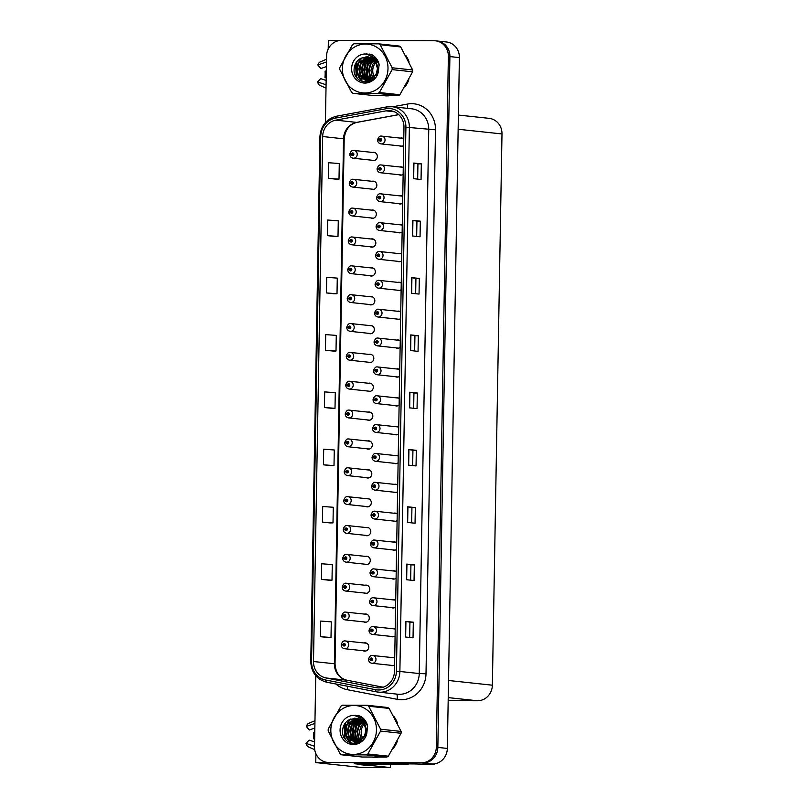 <?xml version="1.0" encoding="UTF-8"?>
<svg xmlns="http://www.w3.org/2000/svg" width="808" height="808" viewBox="0 0 808 808"><rect width="100%" height="100%" fill="white"/><g stroke="black" fill="none" stroke-linecap="round" stroke-linejoin="round"><path stroke-width="1.21" d="M367.175 419.887A4.171 3.878 -83.9 0 0 372.801 416.362A4.171 3.878 -83.9 0 0 368.004 412.12M366.67 448.743A4.171 3.878 -83.9 0 0 372.306 445.218A4.171 3.878 -83.9 0 0 367.499 440.966M366.165 477.599A4.171 3.878 -83.9 0 0 371.801 474.074A4.171 3.878 -83.9 0 0 366.994 469.822M364.65 564.156A4.171 3.878 -83.9 0 0 370.286 560.631A4.171 3.878 -83.9 0 0 365.489 556.389M363.651 621.867A4.171 3.878 -83.9 0 0 369.276 618.342A4.171 3.878 -83.9 0 0 364.479 614.09M364.145 593.011A4.171 3.878 -83.9 0 0 369.781 589.486A4.171 3.878 -83.9 0 0 364.984 585.245M365.66 506.454A4.171 3.878 -83.9 0 0 371.296 502.919A4.171 3.878 -83.9 0 0 366.499 498.677M367.67 391.042A4.171 3.878 -83.9 0 0 373.306 387.507A4.171 3.878 -83.9 0 0 368.509 383.265M368.175 362.186A4.171 3.878 -83.9 0 0 373.811 358.651A4.171 3.878 -83.9 0 0 369.014 354.409M368.68 333.33A4.171 3.878 -83.9 0 0 374.316 329.805A4.171 3.878 -83.9 0 0 369.519 325.553M369.185 304.475A4.171 3.878 -83.9 0 0 374.821 300.95A4.171 3.878 -83.9 0 0 370.024 296.698M369.69 275.619A4.171 3.878 -83.9 0 0 375.326 272.094A4.171 3.878 -83.9 0 0 370.519 267.852M370.195 246.763A4.171 3.878 -83.9 0 0 375.831 243.238A4.171 3.878 -83.9 0 0 371.024 238.996M370.7 217.918A4.171 3.878 -83.9 0 0 376.326 214.383A4.171 3.878 -83.9 0 0 371.529 210.141M371.205 189.062A4.171 3.878 -83.9 0 0 376.831 185.527A4.171 3.878 -83.9 0 0 372.034 181.285M371.7 160.206A4.171 3.878 -83.9 0 0 377.336 156.681A4.171 3.878 -83.9 0 0 372.538 152.429M365.155 535.31A4.171 3.878 -83.9 0 0 370.791 531.775A4.171 3.878 -83.9 0 0 365.994 527.533M399.233 398.586A4.171 3.878 -83.9 0 0 395.819 397.788M394.991 405.566A4.171 3.878 -83.9 0 0 399.122 405.081M398.728 427.442A4.171 3.878 -83.9 0 0 395.314 426.644M394.486 434.421A4.171 3.878 -83.9 0 0 398.617 433.936M398.233 456.288A4.171 3.878 -83.9 0 0 394.819 455.5M393.981 463.277A4.171 3.878 -83.9 0 0 398.112 462.782M396.718 542.855A4.171 3.878 -83.9 0 0 393.304 542.057M392.466 549.834A4.171 3.878 -83.9 0 0 396.607 549.349M396.213 571.71A4.171 3.878 -83.9 0 0 392.799 570.913M391.971 578.69A4.171 3.878 -83.9 0 0 396.102 578.205M395.708 600.556A4.171 3.878 -83.9 0 0 392.294 599.768M391.466 607.545A4.171 3.878 -83.9 0 0 395.597 607.06M397.728 485.143A4.171 3.878 -83.9 0 0 394.314 484.356M393.476 492.123A4.171 3.878 -83.9 0 0 397.617 491.638M395.203 629.412A4.171 3.878 -83.9 0 0 391.789 628.624M390.961 636.401A4.171 3.878 -83.9 0 0 395.092 635.906M399.738 369.731A4.171 3.878 -83.9 0 0 396.324 368.933M395.496 376.71A4.171 3.878 -83.9 0 0 399.627 376.225M400.243 340.875A4.171 3.878 -83.9 0 0 396.829 340.087M395.991 347.854A4.171 3.878 -83.9 0 0 400.132 347.369M400.748 312.019A4.171 3.878 -83.9 0 0 397.334 311.231M396.496 319.009A4.171 3.878 -83.9 0 0 400.637 318.514M401.253 283.164A4.171 3.878 -83.9 0 0 397.839 282.376M397.001 290.153A4.171 3.878 -83.9 0 0 401.142 289.668M401.758 254.318A4.171 3.878 -83.9 0 0 398.344 253.52M397.506 261.297A4.171 3.878 -83.9 0 0 401.637 260.812M402.263 225.462A4.171 3.878 -83.9 0 0 398.839 224.664M398.011 232.441A4.171 3.878 -83.9 0 0 402.142 231.957M402.758 196.607A4.171 3.878 -83.9 0 0 399.344 195.819M398.516 203.586A4.171 3.878 -83.9 0 0 402.647 203.101M403.263 167.751A4.171 3.878 -83.9 0 0 399.849 166.963M399.021 174.73A4.171 3.878 -83.9 0 0 403.152 174.245M403.768 138.895A4.171 3.878 -83.9 0 0 400.354 138.107M399.526 145.884A4.171 3.878 -83.9 0 0 403.657 145.389M397.223 513.999A4.171 3.878 -83.9 0 0 393.809 513.211M392.971 520.978A4.171 3.878 -83.9 0 0 397.112 520.493M363.146 650.723A4.171 3.878 -83.9 0 0 368.771 647.198A4.171 3.878 -83.9 0 0 363.974 642.946M394.708 658.268A4.171 3.878 -83.9 0 0 391.284 657.48M390.456 665.247A4.171 3.878 -83.9 0 0 394.587 664.762M358.893 764.216L354.177 763.712L414.262 763.934L434.431 764.56L429.109 763.984L432.502 763.994A15.635 14.544 -83.9 0 0 447.339 748.43L459.399 57.6A15.635 14.544 -83.9 0 0 446.501 41.996L437.007 40.986A15.635 14.544 -83.9 0 1 449.904 56.58A15.635 14.544 -83.9 0 0 437.007 40.986L435.492 40.814A15.635 14.544 -83.9 0 0 434.098 40.743L341.4 40.4A15.635 14.544 -83.9 0 0 326.573 55.974L325.412 122.523M434.441 763.863L434.431 764.56M339.34 40.551L328.361 40.511L328.21 49.025M315.746 675.74L314.514 746.794A15.635 14.544 -83.9 0 0 327.402 762.399A15.635 14.544 -83.9 0 0 328.795 762.479L421.493 762.813A15.635 14.544 -83.9 0 0 436.32 747.249L437.845 747.41L449.904 56.58L437.845 747.41A15.635 14.544 -83.9 0 1 423.008 762.984A15.635 14.544 -83.9 0 0 437.845 747.41L447.339 748.43M315.908 753.763L315.756 762.59L361.529 767.489L390.456 767.6L371.569 765.58M315.756 762.59L330.321 762.641A15.635 14.544 -83.9 0 1 328.927 762.56L327.402 762.399M458.399 115.059L489.103 118.342A15.635 14.544 96.1 0 1 501.99 133.946L492.365 685.194A15.635 14.544 96.1 0 1 477.538 700.768L448.167 700.657M390.517 764.459L390.456 767.6M370.104 54.197A25.018 23.28 -83.9 0 0 369.246 55.277M368.024 57.035A25.018 23.28 -83.9 0 0 367.66 57.62M367.478 57.934A25.018 23.28 -83.9 0 0 366.64 59.499M366.256 60.327A25.018 23.28 -83.9 0 0 364.519 65.6M363.964 72.781A25.018 23.28 -83.9 0 0 364.721 77.74M364.923 78.507A25.018 23.28 -83.9 0 0 365.357 79.871M365.6 80.547A25.018 23.28 -83.9 0 0 366.287 82.214M383.8 95.667A25.018 23.28 -83.9 0 0 384.547 95.758A25.018 23.28 -83.9 0 0 386.779 95.879A25.018 23.28 -83.9 0 0 389.779 95.687M384.356 95.667A25.018 23.28 -83.9 0 0 385.315 95.829M358.56 715.656A25.018 23.28 -83.9 0 0 357.702 716.726M356.479 718.484A25.018 23.28 -83.9 0 0 356.116 719.07M355.924 719.393A25.018 23.28 -83.9 0 0 355.096 720.948M354.702 721.776A25.018 23.28 -83.9 0 0 352.975 727.048M352.419 734.23A25.018 23.28 -83.9 0 0 353.177 739.189M353.379 739.956A25.018 23.28 -83.9 0 0 353.803 741.32M354.045 741.996A25.018 23.28 -83.9 0 0 354.742 743.663M372.256 757.116A25.018 23.28 -83.9 0 0 373.003 757.207A25.018 23.28 -83.9 0 0 375.235 757.338A25.018 23.28 -83.9 0 0 378.235 757.136M372.811 757.116A25.018 23.28 -83.9 0 0 373.771 757.278M388.729 110.615A16.675 15.524 96.1 0 1 390.224 110.696A16.675 15.524 96.1 0 1 403.97 127.341L394.476 671.286A16.675 15.524 96.1 0 1 377.164 687.82A16.675 15.524 96.1 0 1 375.962 687.638L326.048 677.973A16.675 15.524 96.1 0 1 313.494 661.52L322.665 136.522A16.675 15.524 96.1 0 1 335.785 120.15L386.032 110.858A16.675 15.524 96.1 0 1 388.729 110.615M388.769 108.535A18.766 17.463 -83.9 0 0 385.729 108.807L335.482 118.099A18.766 17.463 -83.9 0 0 320.726 136.512L311.555 661.51A18.766 17.463 -83.9 0 0 325.674 680.023L375.589 689.689A18.766 17.463 -83.9 0 0 396.415 671.297L405.909 127.341A18.766 17.463 -83.9 0 0 388.769 108.535M405.444 636.997L413.039 637.815L413.312 622.19L405.717 621.372L405.444 636.997M409.666 637.451L409.929 622.17L405.717 621.372M409.929 622.18L413.312 622.19M406.444 579.71L414.049 580.528L414.322 564.903L406.717 564.085L406.444 579.71M410.666 580.164L410.929 564.883L406.717 564.085M410.929 564.883L414.322 564.903M407.444 522.423L415.049 523.231L415.322 507.606L407.717 506.798L407.444 522.423M411.666 522.867L411.929 507.596L407.717 506.798M411.929 507.596L415.322 507.606M408.444 465.125L416.049 465.943L416.322 450.319L408.717 449.5L408.444 465.125M412.666 465.58L412.928 450.298L408.717 449.5M412.928 450.309L416.322 450.319M413.444 178.669L421.049 179.487L421.321 163.862L413.716 163.044L413.444 178.669M417.665 179.124L417.938 163.842L413.716 163.044M417.938 163.852L421.321 163.862M412.444 235.966L420.049 236.774L420.322 221.15L412.716 220.342L412.444 235.966M416.665 236.411L416.938 221.139L412.716 220.342M416.928 221.139L420.322 221.15M411.444 293.254L419.049 294.072L419.322 278.447L411.716 277.629L411.444 293.254M415.666 293.708L415.928 278.427L411.716 277.629M415.928 278.427L419.322 278.447M410.444 350.541L418.049 351.359L418.322 335.734L410.716 334.916L410.444 350.541M414.666 350.995L414.928 335.714L410.716 334.916M414.928 335.724L418.322 335.734M409.444 407.838L417.049 408.646L417.322 393.021L409.717 392.213L409.444 407.838M413.666 408.293L413.928 393.011L409.717 392.213M413.928 393.011L417.322 393.021M404.97 86.789A25.018 23.28 -83.9 0 0 408.868 79.77M409.141 62.065A25.018 23.28 -83.9 0 0 405.586 55.197M393.415 748.238A25.018 23.28 -83.9 0 0 397.324 741.219M397.597 723.514A25.018 23.28 -83.9 0 0 394.041 716.656M436.32 747.249L448.379 56.419A15.635 14.544 -83.9 0 0 435.492 40.814M330.017 522.917L322.422 522.109L333.007 522.897L333.28 507.272L322.695 506.485L322.422 522.109M329.018 580.215L321.422 579.397L332.007 580.195L332.28 564.57L321.695 563.772L321.422 579.397M328.018 637.502L320.423 636.684L331.007 637.482L331.28 621.857L320.695 621.059L320.423 636.684M333.017 351.046L325.422 350.228L336.007 351.026L336.279 335.401L325.695 334.603L325.422 350.228M334.017 293.759L326.422 292.94L337.007 293.738L337.279 278.114L326.695 277.316L326.422 292.94M335.017 236.461L327.422 235.653L338.007 236.441L338.279 220.816L327.695 220.029L327.422 235.653M336.017 179.174L328.422 178.356L339.006 179.154L339.279 163.529L328.694 162.731L328.422 178.356M331.017 465.63L323.422 464.812L334.007 465.61L334.28 449.985L323.695 449.187L323.422 464.812M324.422 407.525L335.007 408.313L335.28 392.688L324.695 391.9L324.422 407.525L332.017 408.333M335.007 408.313L331.947 408.333M336.007 351.026L332.946 351.036M337.007 293.738L333.946 293.748M338.007 236.441L334.946 236.451M339.006 179.154L335.946 179.164M334.007 465.61L330.947 465.62M333.007 522.897L329.947 522.907M332.007 580.195L328.947 580.205M331.007 637.482L327.947 637.492M345.097 640.946A3.909 3.636 96.1 0 1 348.662 645.047A3.909 3.636 96.1 0 1 344.612 648.733C342.511 648.299 341.38 647.046 341.208 644.966L342.865 644.794A1.303 1.212 -83.9 0 0 345.289 644.754A1.303 1.212 -83.9 0 0 344.097 643.441A1.303 1.212 -83.9 0 0 342.865 644.683L344.137 644.229L344.067 645.269L342.865 644.794M342.865 644.683L341.218 644.633L342.713 644.804M344.541 644.885L343.592 644.764M393.971 657.763L372.377 655.47A3.909 3.636 96.1 0 1 375.973 659.58A3.909 3.636 96.1 0 1 371.922 663.267C369.822 662.833 368.69 661.57 368.519 659.49L370.175 659.328A1.303 1.212 -83.9 0 0 371.367 660.58A1.303 1.212 -83.9 0 0 372.609 659.278A1.303 1.212 -83.9 0 0 370.185 659.217L371.448 658.752L371.387 659.793L370.175 659.328M370.185 659.217L368.529 659.166L370.024 659.338M371.862 659.419L370.902 659.298M345.602 612.09A3.909 3.636 96.1 0 1 349.167 616.191A3.909 3.636 96.1 0 1 345.117 619.877C343.016 619.443 341.885 618.191 341.713 616.11L343.37 615.949A1.303 1.212 -83.9 0 0 345.794 615.898A1.303 1.212 -83.9 0 0 343.37 615.827L344.642 615.373L344.572 616.413L343.37 615.949M343.37 615.827L341.723 615.787L343.218 615.949M345.046 616.029L344.097 615.918M346.107 583.235A3.909 3.636 96.1 0 1 349.672 587.345A3.909 3.636 96.1 0 1 345.622 591.032C343.521 590.587 342.38 589.335 342.218 587.254L343.875 587.093A1.303 1.212 -83.9 0 0 345.066 588.345A1.303 1.212 -83.9 0 0 346.299 587.042A1.303 1.212 -83.9 0 0 343.875 586.982L345.137 586.517L345.077 587.557L343.875 587.093M343.875 586.982L342.218 586.931L343.723 587.103M345.551 587.184L344.602 587.062M346.612 554.379A3.909 3.636 96.1 0 1 350.167 558.49A3.909 3.636 96.1 0 1 346.127 562.176C344.026 561.742 342.885 560.479 342.723 558.399L344.38 558.237A1.303 1.212 -83.9 0 0 345.561 559.49A1.303 1.212 -83.9 0 0 346.804 558.187A1.303 1.212 -83.9 0 0 344.38 558.126L345.642 557.672L345.582 558.702L344.38 558.237M344.38 558.126L342.723 558.075L344.218 558.247M346.056 558.328L345.107 558.207M394.476 628.907L372.882 626.614A3.909 3.636 96.1 0 1 376.478 630.725A3.909 3.636 96.1 0 1 372.427 634.411C370.327 633.977 369.195 632.715 369.024 630.634L370.68 630.472A1.303 1.212 -83.9 0 0 371.872 631.725A1.303 1.212 -83.9 0 0 373.104 630.422A1.303 1.212 -83.9 0 0 370.68 630.361L371.953 629.907L371.882 630.947L370.68 630.472M370.68 630.361L369.034 630.311L370.529 630.482M372.357 630.563L371.407 630.442M394.981 600.061L373.377 597.758A3.909 3.636 96.1 0 1 376.983 601.869A3.909 3.636 96.1 0 1 372.932 605.556C370.832 605.121 369.7 603.859 369.529 601.778L371.185 601.617A1.303 1.212 -83.9 0 0 373.609 601.576A1.303 1.212 -83.9 0 0 372.417 600.263A1.303 1.212 -83.9 0 0 371.185 601.505L372.458 601.051L372.387 602.091L371.185 601.617M371.185 601.505L369.539 601.455L371.034 601.627M372.862 601.707L371.912 601.586M373.922 568.913A3.909 3.636 96.1 0 1 377.488 573.013A3.909 3.636 96.1 0 1 373.437 576.7C371.337 576.266 370.205 575.013 370.034 572.933L371.69 572.761A1.303 1.212 -83.9 0 0 374.114 572.721A1.303 1.212 -83.9 0 0 372.922 571.408A1.303 1.212 -83.9 0 0 371.69 572.65L372.963 572.195L372.892 573.236L371.69 572.761M371.69 572.65L370.044 572.599L371.539 572.771M373.367 572.852L372.417 572.731M395.991 542.35L374.387 540.057A3.909 3.636 96.1 0 1 377.993 544.158A3.909 3.636 96.1 0 1 373.942 547.844C371.842 547.41 370.7 546.158 370.539 544.077L372.195 543.915A1.303 1.212 -83.9 0 0 374.619 543.865A1.303 1.212 -83.9 0 0 372.195 543.794L373.458 543.34L373.397 544.38L372.195 543.915M372.195 543.794L370.539 543.754L372.044 543.915M373.872 543.996L372.922 543.885M326.22 76.043L325.089 75.912L324.957 77.336L326.19 77.477M325.089 75.841A11.989 4.373 90.2 0 0 325.159 74.255A11.989 4.373 90.2 0 0 325.069 71.175L325.149 72.215A7.151 2.606 90.2 0 0 325.149 72.215L326.291 72.124M325.089 75.912A7.151 2.606 90.2 0 0 325.139 75.376A7.151 2.606 90.2 0 0 325.21 74.073A7.151 2.606 90.2 0 0 325.149 72.225M326.513 59.226L319.867 62.095A11.989 4.373 90.2 0 0 317.847 64.983L320.847 68.539L326.381 66.599M326.139 80.487L320.665 78.649L317.554 81.921A11.989 4.373 90.2 0 0 319.463 85.234L326.008 88.092M326.462 61.964L317.847 64.983M326.311 71.033L325.069 71.134M317.554 81.921L326.068 84.779M314.676 737.492L313.534 737.361L313.413 738.785L314.645 738.926M313.544 737.29A11.989 4.373 90.2 0 0 313.615 735.704A11.989 4.373 90.2 0 0 313.524 732.634M313.534 737.361A7.151 2.606 90.2 0 0 313.595 736.825A7.151 2.606 90.2 0 0 313.656 735.522A7.151 2.606 90.2 0 0 313.605 733.674A7.151 2.606 90.2 0 0 313.605 733.664L314.746 733.573M314.969 720.675L308.313 723.544A11.989 4.373 90.2 0 0 306.303 726.432L309.302 729.998L314.837 728.058M314.595 741.936L309.121 740.098L306.01 743.38A11.989 4.373 90.2 0 0 307.909 746.683L314.706 749.652M314.756 732.492L313.524 732.593L313.605 733.664M314.918 723.423L306.303 726.432M306.01 743.38L314.524 746.239M368.68 765.56A10.423 3.808 -89.8 0 1 368.529 765.56A10.423 3.808 -89.8 0 1 368.387 765.56L358.893 764.54A10.423 3.808 90.2 0 0 358.893 763.732M363.751 763.742A10.423 3.808 -89.8 0 1 363.741 764.56L358.893 764.54M375.154 764.398A10.423 3.808 -89.8 0 1 373.387 765.58A10.423 3.808 -89.8 0 1 373.245 765.57L363.741 764.56M406.353 763.903A10.423 9.696 96.1 0 1 403.626 764.307L363.832 764.166A10.423 9.696 -83.9 0 0 363.863 763.742M403.626 764.307L405.525 764.509A10.423 9.696 -83.9 0 0 408.818 763.913M363.832 764.166L405.525 764.509M407.151 82.992A24.755 23.038 96.1 0 1 406.788 83.648M389.012 95.778A24.755 23.038 96.1 0 1 388.305 95.788A24.755 23.038 96.1 0 1 386.244 95.677M366.559 82.204A24.755 23.038 96.1 0 1 366.175 81.335M365.671 80.022A24.755 23.038 96.1 0 1 365.267 78.8M365.075 78.123A24.755 23.038 96.1 0 1 364.307 74.043M365.085 64.337A24.755 23.038 96.1 0 1 366.68 59.974M367.054 59.226A24.755 23.038 96.1 0 1 367.832 57.812M368.004 57.53A24.755 23.038 96.1 0 1 368.327 57.015M368.377 56.934A24.755 23.038 96.1 0 1 368.387 56.924L358.257 62.812L356.469 68.73L357.641 74.669L365.721 80.558L366.751 80.618L376.053 74.659L377.447 68.69L375.861 62.701L367.418 56.782L360.691 58.348C356.823 60.6 354.641 64.004 354.156 68.549C352.379 84.446 375.74 86.991 378.386 71.619L379.114 64.246C378.013 60.125 375.72 57.015 372.266 54.914L365.145 53.974A14.564 13.554 -83.9 0 0 351.621 68.468A14.564 13.554 -83.9 0 0 363.499 82.982A14.564 13.554 -83.9 0 0 378.386 71.619M369.468 55.388A24.755 23.038 96.1 0 1 370.377 54.267M395.607 744.441A24.755 23.038 96.1 0 1 395.243 745.097M377.467 757.227A24.755 23.038 96.1 0 1 376.76 757.237A24.755 23.038 96.1 0 1 374.7 757.126M355.015 743.653A24.755 23.038 96.1 0 1 354.631 742.784M354.126 741.481A24.755 23.038 96.1 0 1 353.722 740.259M353.53 739.572A24.755 23.038 96.1 0 1 352.763 735.492M353.53 725.786A24.755 23.038 96.1 0 1 355.136 721.423M355.5 720.675A24.755 23.038 96.1 0 1 356.288 719.261M356.459 718.979A24.755 23.038 96.1 0 1 356.783 718.464M357.924 716.837A24.755 23.038 96.1 0 1 358.833 715.716M377.084 61.196A11.918 11.09 -83.9 0 0 376.084 62.135M375.75 62.499A11.918 11.09 -83.9 0 0 372.751 70.478A11.918 11.09 -83.9 0 0 374.447 77.013M342.38 68.438A24.503 22.796 -83.9 0 0 364.761 93.001A24.503 22.796 -83.9 0 0 387.991 68.609A24.503 22.796 -83.9 0 0 365.61 44.046A24.503 22.796 -83.9 0 0 342.38 68.438M378.74 43.844L354.035 43.753A28.149 26.189 -83.9 0 0 352.53 44.672L339.774 67.589A28.149 26.189 -83.9 0 0 339.744 68.508A28.149 26.189 -83.9 0 0 339.744 69.427L351.692 92.435A28.149 26.189 -83.9 0 0 353.167 93.364L373.67 95.556L398.374 95.647A28.149 26.189 -83.9 0 0 399.869 94.738L412.625 71.821A28.149 26.189 -83.9 0 0 412.656 70.902A28.149 26.189 -83.9 0 0 412.656 69.973L400.707 46.965A28.149 26.189 -83.9 0 0 399.233 46.046L378.74 43.844A28.149 26.189 -83.9 0 1 380.204 44.773L392.163 67.781L412.656 69.973M398.374 95.647L377.871 93.455L353.167 93.364M377.871 93.455A28.149 26.189 -83.9 0 0 379.376 92.536L399.869 94.738M412.625 71.821L392.132 69.619L379.376 92.536M392.132 69.619A28.149 26.189 -83.9 0 0 392.163 68.7A28.149 26.189 -83.9 0 0 392.163 67.781M377.296 59.903L376.75 60.226M376.417 60.438L375.427 61.186M375.114 61.459L372.73 64.357L370.943 70.286L372.124 76.225L373.306 78.144M376.589 58.883L375.629 59.277M375.306 59.428L374.427 59.913M374.064 60.145L370.316 64.105L368.529 70.023L369.711 75.962L371.983 79.113M376.781 59.105L375.912 59.489M375.589 59.661L374.629 60.236M374.326 60.449L370.923 64.165L369.125 70.094L370.306 76.033L372.306 78.901M375.437 58.257L374.488 58.519M374.175 58.62L373.629 58.833M372.983 59.125L367.903 63.842L366.115 69.771L367.297 75.71L370.69 79.79M375.72 58.398L374.781 58.691M374.457 58.802L373.821 59.075M373.256 59.358L368.509 63.903L366.721 69.831L367.903 75.77L371.003 79.638M371.872 58.328L365.489 63.58L363.701 69.508L364.883 75.447L369.418 80.245M372.145 58.509L366.095 63.65L364.307 69.579L365.489 75.508L369.731 80.143M375.72 57.762L373.387 57.449M373.074 57.449L372.367 57.479M370.741 57.711L363.085 63.327L361.287 69.256L362.469 75.184L368.165 80.517M375.649 57.681L374.296 57.509M374.589 57.55L373.68 57.52M373.377 57.52L372.478 57.58M371.024 57.853L363.681 63.388L361.893 69.316L363.075 75.255L368.478 80.457M376.639 58.913L372.165 57.287L376.286 58.439M369.589 57.247L360.671 63.064L358.873 68.993L360.055 74.932L366.933 80.618M369.872 57.348L361.267 63.135L359.479 69.054L360.661 74.993L367.246 80.608M379.215 65.115L378.275 62.963L372.791 57.893M378.568 62.489L372.498 57.6M368.711 57.004L358.863 62.873L357.065 68.801L358.247 74.74L366.024 80.588M365.721 80.558L367.347 80.679L376.659 74.72L378.053 68.751L376.467 62.771L374.69 60.337M367.509 56.782L360.964 58.186M373.569 78.487L374.043 79.012M374.72 77.447A11.918 11.09 -83.9 0 0 375.084 77.972M372.256 79.366L372.922 79.911M372.579 79.174L373.195 79.719M367.236 80.679L372.225 80.386M367.539 80.679L368.438 80.85M368.741 80.881L371.539 80.78A19.968 18.584 96.1 0 1 371.518 80.78M365.145 53.974C370.195 54.863 373.771 57.772 375.861 62.701M400.707 46.965L380.204 44.773M367.862 65.155L366.984 73.124M365.448 64.892L364.57 72.872M363.034 64.63L362.156 72.609M360.62 64.377L359.742 72.356M358.207 64.115L357.338 72.094M358.368 75.942L362.681 81.76M367.054 53.843L365.963 54.116M356.772 61.691L356.389 76.629L357.489 78.497M373.549 55.762L371.589 56.802M369.569 58.317L366.256 62.438M364.802 75.275L366.943 79.659M367.822 80.78L368.842 81.84M362.388 75.023L364.529 79.396M364.883 79.871L365.368 80.477M371.024 54.449L368.973 55.136M366.075 56.752L365.277 57.348M364.751 57.792L361.439 61.923M359.974 74.76L362.115 79.144M369.306 54.035L367.478 54.53M362.337 57.54L359.025 61.66M357.57 74.498L358.5 76.851L362.257 81.628M366.579 53.843L365.721 54.065M355.581 63.61L356.257 76.942M365.539 722.645A11.918 11.09 -83.9 0 0 364.539 723.584M364.206 723.958A11.918 11.09 -83.9 0 0 361.206 731.937A11.918 11.09 -83.9 0 0 362.903 738.462M330.826 729.887A24.503 22.796 -83.9 0 0 353.207 754.45A24.503 22.796 -83.9 0 0 376.447 730.058A24.503 22.796 -83.9 0 0 354.066 705.495A24.503 22.796 -83.9 0 0 330.826 729.887M367.196 705.293L342.491 705.202A28.149 26.189 -83.9 0 0 340.986 706.121L328.23 729.038A28.149 26.189 -83.9 0 0 328.2 729.957A28.149 26.189 -83.9 0 0 328.2 730.876L340.148 753.884A28.149 26.189 -83.9 0 0 341.622 754.813L362.115 757.015L386.82 757.106A28.149 26.189 -83.9 0 0 388.325 756.187L401.081 733.27A28.149 26.189 -83.9 0 0 401.111 732.351A28.149 26.189 -83.9 0 0 401.111 731.432L389.163 708.424A28.149 26.189 -83.9 0 0 387.689 707.495L367.196 705.293A28.149 26.189 -83.9 0 1 368.66 706.222L380.619 729.23L401.111 731.432M386.82 757.106L366.327 754.904L341.622 754.813M366.327 754.904A28.149 26.189 -83.9 0 0 367.832 753.985L388.325 756.187M401.081 733.27L380.578 731.068L367.832 753.985M380.578 731.068A28.149 26.189 -83.9 0 0 380.608 730.149A28.149 26.189 -83.9 0 0 380.619 729.23M365.751 721.362L365.206 721.685M364.873 721.898L363.883 722.645M363.57 722.908L361.186 725.816L359.388 731.735L360.57 737.674L361.752 739.593M365.044 720.332L364.085 720.726M363.762 720.877L362.883 721.372M362.519 721.605L358.772 725.554L356.984 731.482L358.166 737.421L360.439 740.562M365.226 720.554L364.368 720.948M364.044 721.11L363.085 721.685M362.782 721.898L359.378 725.614L357.58 731.543L358.762 737.482L360.762 740.35M363.893 719.706L362.944 719.968M362.63 720.08L362.085 720.281M361.429 720.585L356.358 725.291L354.571 731.22L355.752 737.159L359.146 741.239M364.176 719.847L363.236 720.14M362.913 720.261L362.277 720.534M361.701 720.817L356.964 725.362L355.166 731.28L356.348 737.219L359.459 741.098M360.317 719.776L353.944 725.039L352.157 730.957L353.338 736.896L357.873 741.694M360.6 719.958L354.55 725.099L352.763 731.028L353.944 736.967L358.186 741.603M364.176 719.211L361.832 718.908M361.529 718.898L360.822 718.928M359.186 719.16L351.531 724.776L349.743 730.705L350.924 736.644L356.621 741.966M364.105 719.14L362.741 718.969A19.968 18.584 96.1 0 1 363.317 718.322M363.044 718.999L362.136 718.969M361.832 718.969L360.934 719.039M359.479 719.302L352.136 724.847L350.349 730.765L351.531 736.704L356.934 741.916M365.095 720.372L360.62 718.736L364.741 719.888M358.045 718.696L349.127 724.524L347.329 730.442L348.511 736.381L355.389 742.067M358.328 718.807L349.723 724.584L347.935 730.513L349.117 736.452L355.692 742.057M367.66 726.564L366.731 724.412L361.247 719.342M356.873 718.383L346.713 724.261L344.915 730.19L346.097 736.118L354.177 742.017L355.207 742.067L364.509 736.108L365.903 730.139L364.317 724.15L355.874 718.231L349.147 719.797C345.279 722.059 343.097 725.453 342.612 730.008C340.835 745.895 364.196 748.44 366.842 733.078L367.569 725.695C366.458 721.574 364.176 718.464 360.721 716.363L353.601 715.423A14.564 13.554 -83.9 0 0 340.077 729.927A14.564 13.554 -83.9 0 0 351.955 744.441A14.564 13.554 -83.9 0 0 366.842 733.078M367.014 723.948L360.954 719.059M357.166 718.453L347.309 724.322L345.521 730.25L346.703 736.189L354.48 742.037M354.177 742.017L355.803 742.138L365.115 736.169L366.509 730.2L364.923 724.221L363.146 721.786M355.964 718.241L349.42 719.635M362.024 739.936L362.499 740.471M363.166 738.896A11.918 11.09 -83.9 0 0 363.539 739.431M360.711 740.815L361.378 741.37M361.035 740.623L361.641 741.168M355.692 742.128L360.681 741.835M355.995 742.128L356.884 742.3M357.186 742.34L359.994 742.229M353.601 715.423C358.651 716.312 362.226 719.221 364.317 724.15M389.163 708.424L368.66 706.222M356.318 726.604L355.439 734.583M353.904 726.341L353.025 734.32M351.49 726.089L350.611 734.068M349.076 725.826L348.197 733.805M346.662 725.574L345.794 733.543M346.824 737.401L351.137 743.219M355.51 715.292L354.419 715.565M345.228 723.14L344.834 738.078L345.935 739.956M362.004 717.211L360.045 718.251M358.025 719.766L354.712 723.887M353.258 736.734L355.399 741.108M356.277 742.239L357.298 743.289A22.412 20.857 96.1 0 1 356.843 742.3A22.412 20.857 96.1 0 1 356.742 742.087M350.844 736.472L352.985 740.855M353.338 741.33L353.823 741.926M359.479 715.908L357.429 716.595M354.53 718.201L353.732 718.807M353.207 719.251L349.894 723.372M348.43 736.209L350.571 740.593M357.762 715.494L355.934 715.979M350.793 718.989L347.48 723.12M346.016 735.957L346.945 738.31L350.702 743.077M355.035 715.302L354.167 715.514M344.036 725.059L344.713 738.391M368.67 527.816L347.076 525.523A3.909 3.636 96.1 0 1 350.672 529.634A3.909 3.636 96.1 0 1 346.622 533.32C344.521 532.886 343.39 531.624 343.228 529.543L344.885 529.381A1.303 1.212 -83.9 0 0 346.066 530.634A1.303 1.212 -83.9 0 0 347.309 529.331A1.303 1.212 -83.9 0 0 344.885 529.27L346.147 528.816L346.087 529.856L344.885 529.381M344.885 529.27L343.228 529.22L344.723 529.391M346.561 529.472L345.612 529.351M369.175 498.97L347.581 496.668A3.909 3.636 96.1 0 1 351.177 500.778A3.909 3.636 96.1 0 1 347.127 504.465C345.026 504.03 343.895 502.768 343.723 500.687L345.38 500.526A1.303 1.212 -83.9 0 0 346.571 501.778A1.303 1.212 -83.9 0 0 347.814 500.485A1.303 1.212 -83.9 0 0 346.622 499.172A1.303 1.212 -83.9 0 0 345.39 500.415L346.652 499.96L346.592 501L345.38 500.526M345.39 500.415L343.733 500.364L345.228 500.536M347.066 500.617L346.107 500.495M369.68 470.115L348.086 467.822A3.909 3.636 96.1 0 1 351.682 471.923A3.909 3.636 96.1 0 1 347.632 475.609C345.531 475.175 344.4 473.922 344.228 471.842L345.885 471.68A1.303 1.212 -83.9 0 0 348.309 471.63A1.303 1.212 -83.9 0 0 347.127 470.317A1.303 1.212 -83.9 0 0 345.885 471.559L347.157 471.104L347.087 472.145L345.885 471.68M346.763 471.66L347.561 471.751M345.885 471.559L344.238 471.508L345.733 471.68M396.496 513.494L374.892 511.201A3.909 3.636 96.1 0 1 378.487 515.312A3.909 3.636 96.1 0 1 374.447 518.999C372.347 518.554 371.205 517.302 371.044 515.221L372.7 515.06A1.303 1.212 -83.9 0 0 373.892 516.312A1.303 1.212 -83.9 0 0 375.124 515.009A1.303 1.212 -83.9 0 0 372.7 514.949L373.963 514.484L373.902 515.524L372.7 515.06M372.7 514.949L371.044 514.898L372.538 515.07M374.377 515.15L373.427 515.029M396.991 484.638L375.397 482.346A3.909 3.636 96.1 0 1 378.992 486.456A3.909 3.636 96.1 0 1 374.942 490.143C372.841 489.709 371.71 488.446 371.549 486.365L373.205 486.204A1.303 1.212 -83.9 0 0 374.387 487.456A1.303 1.212 -83.9 0 0 375.629 486.153A1.303 1.212 -83.9 0 0 373.205 486.093L374.468 485.638L374.407 486.669L373.205 486.204M373.205 486.093L371.549 486.042L373.044 486.214M374.882 486.295L373.932 486.174M397.496 455.783L375.902 453.49A3.909 3.636 96.1 0 1 379.497 457.601A3.909 3.636 96.1 0 1 375.447 461.287C373.346 460.853 372.215 459.59 372.044 457.51L373.7 457.348A1.303 1.212 -83.9 0 0 374.892 458.601A1.303 1.212 -83.9 0 0 376.134 457.298A1.303 1.212 -83.9 0 0 373.71 457.237L374.973 456.783L374.912 457.823L373.7 457.348M373.71 457.237L372.054 457.187L373.549 457.358M375.387 457.439L374.427 457.318M370.185 441.259L348.581 438.966A3.909 3.636 96.1 0 1 352.187 443.077A3.909 3.636 96.1 0 1 348.137 446.753C346.036 446.319 344.905 445.067 344.733 442.986L346.39 442.824A1.303 1.212 -83.9 0 0 348.814 442.774A1.303 1.212 -83.9 0 0 346.39 442.703L347.662 442.249L347.591 443.289L346.39 442.824M346.39 442.703L344.743 442.663L346.238 442.824M348.066 442.915L347.117 442.794M370.69 412.403L349.086 410.111A3.909 3.636 96.1 0 1 352.692 414.221A3.909 3.636 96.1 0 1 348.642 417.908C346.541 417.473 345.41 416.211 345.238 414.13L346.895 413.969A1.303 1.212 -83.9 0 0 348.086 415.221A1.303 1.212 -83.9 0 0 349.319 413.918A1.303 1.212 -83.9 0 0 346.895 413.858L348.167 413.393L348.096 414.433L346.895 413.969M346.895 413.858L345.248 413.807L346.743 413.979M348.571 414.06L347.622 413.938M371.195 383.548L349.591 381.255A3.909 3.636 96.1 0 1 353.197 385.365A3.909 3.636 96.1 0 1 349.147 389.052C347.046 388.618 345.905 387.355 345.743 385.275L347.4 385.113A1.303 1.212 -83.9 0 0 348.591 386.365A1.303 1.212 -83.9 0 0 349.824 385.062A1.303 1.212 -83.9 0 0 347.4 385.002L348.662 384.547L348.601 385.578L347.4 385.113M347.4 385.002L345.743 384.951L347.248 385.123M349.076 385.184L348.127 385.083M371.7 354.702L350.096 352.399A3.909 3.636 96.1 0 1 353.692 356.51A3.909 3.636 96.1 0 1 349.652 360.196C347.551 359.762 346.41 358.5 346.248 356.419L347.905 356.257A1.303 1.212 -83.9 0 0 350.329 356.217A1.303 1.212 -83.9 0 0 349.137 354.904A1.303 1.212 -83.9 0 0 347.905 356.146L349.167 355.692L349.106 356.732L347.905 356.257M347.905 356.146L346.248 356.096L347.753 356.267M349.581 356.348L348.632 356.227M372.205 325.846L350.601 323.543A3.909 3.636 96.1 0 1 354.197 327.654A3.909 3.636 96.1 0 1 350.147 331.341C348.046 330.906 346.915 329.644 346.753 327.573L348.41 327.402A1.303 1.212 -83.9 0 0 350.834 327.361A1.303 1.212 -83.9 0 0 349.642 326.048A1.303 1.212 -83.9 0 0 348.41 327.291L349.672 326.836L349.611 327.876L348.41 327.402M348.41 327.291L346.753 327.24L348.248 327.412M350.086 327.493L349.137 327.371M398.001 426.937L376.407 424.634A3.909 3.636 96.1 0 1 380.002 428.745A3.909 3.636 96.1 0 1 375.952 432.431C373.851 431.997 372.72 430.735 372.549 428.654L374.205 428.493A1.303 1.212 -83.9 0 0 376.629 428.452A1.303 1.212 -83.9 0 0 375.447 427.139A1.303 1.212 -83.9 0 0 374.205 428.381L375.478 427.927L375.407 428.967L374.205 428.493M375.084 428.482L375.902 428.402M374.205 428.381L372.559 428.331L374.054 428.503M376.942 395.789A3.909 3.636 96.1 0 1 380.507 399.889A3.909 3.636 96.1 0 1 376.457 403.576C374.356 403.142 373.225 401.889 373.054 399.809L374.71 399.647A1.303 1.212 -83.9 0 0 377.134 399.596A1.303 1.212 -83.9 0 0 375.942 398.283A1.303 1.212 -83.9 0 0 374.71 399.526L375.983 399.071L375.912 400.111L374.71 399.647M374.71 399.526L373.064 399.475L374.559 399.647M376.387 399.728L375.437 399.606M377.447 366.933A3.909 3.636 96.1 0 1 381.012 371.044A3.909 3.636 96.1 0 1 376.962 374.72C374.861 374.286 373.73 373.033 373.559 370.953L375.215 370.791A1.303 1.212 -83.9 0 0 377.639 370.741A1.303 1.212 -83.9 0 0 375.215 370.67L376.488 370.216L376.417 371.256L375.215 370.791M375.215 370.67L373.569 370.63L375.064 370.791M376.892 370.882L375.942 370.761M377.952 338.077A3.909 3.636 96.1 0 1 381.517 342.188A3.909 3.636 96.1 0 1 377.467 345.875C375.366 345.43 374.235 344.178 374.064 342.097L375.72 341.935A1.303 1.212 -83.9 0 0 376.912 343.188A1.303 1.212 -83.9 0 0 378.144 341.885A1.303 1.212 -83.9 0 0 375.72 341.824L376.983 341.36L376.922 342.4L375.72 341.935M375.72 341.824L374.064 341.774L375.569 341.946M377.397 342.026L376.447 341.905M378.457 309.222A3.909 3.636 96.1 0 1 382.022 313.332A3.909 3.636 96.1 0 1 377.972 317.019C375.871 316.584 374.73 315.322 374.569 313.241L376.225 313.08A1.303 1.212 -83.9 0 0 377.417 314.332A1.303 1.212 -83.9 0 0 378.649 313.029A1.303 1.212 -83.9 0 0 376.225 312.969L377.488 312.514L377.427 313.544L376.225 313.08M376.225 312.969L374.569 312.918L376.074 313.09M377.902 313.171L376.952 313.049M372.7 296.99L351.106 294.698A3.909 3.636 96.1 0 1 354.702 298.798A3.909 3.636 96.1 0 1 350.652 302.485C348.551 302.051 347.42 300.798 347.248 298.718L348.904 298.556A1.303 1.212 -83.9 0 0 351.339 298.506A1.303 1.212 -83.9 0 0 348.915 298.435L350.177 297.98L350.116 299.021L348.904 298.556M348.915 298.435L347.258 298.384L348.753 298.556M350.591 298.637L349.632 298.526M373.205 268.135L351.611 265.842A3.909 3.636 96.1 0 1 355.207 269.953A3.909 3.636 96.1 0 1 351.157 273.639C349.056 273.195 347.925 271.942 347.753 269.862L349.409 269.7A1.303 1.212 -83.9 0 0 350.601 270.953A1.303 1.212 -83.9 0 0 351.844 269.65A1.303 1.212 -83.9 0 0 350.652 268.347A1.303 1.212 -83.9 0 0 349.409 269.589L350.682 269.125L350.621 270.165L349.409 269.7M349.409 269.589L347.763 269.539L349.258 269.7M351.086 269.791L350.137 269.67M373.71 239.279L352.116 236.986A3.909 3.636 96.1 0 1 355.712 241.097A3.909 3.636 96.1 0 1 351.662 244.784C349.561 244.349 348.43 243.087 348.258 241.006L349.914 240.845A1.303 1.212 -83.9 0 0 351.106 242.097A1.303 1.212 -83.9 0 0 352.339 240.794A1.303 1.212 -83.9 0 0 349.914 240.733L351.187 240.269L351.116 241.309L349.914 240.845M349.914 240.733L348.268 240.683L349.763 240.855M351.591 240.936L350.642 240.814M352.652 208.131A3.909 3.636 96.1 0 1 356.217 212.241A3.909 3.636 96.1 0 1 352.167 215.928C350.066 215.494 348.935 214.231 348.763 212.151L350.419 211.989A1.303 1.212 -83.9 0 0 351.611 213.241A1.303 1.212 -83.9 0 0 352.844 211.938A1.303 1.212 -83.9 0 0 350.419 211.878L351.692 211.423L351.621 212.464L350.419 211.989M350.419 211.878L348.773 211.827L350.268 211.999M352.096 212.08L351.147 211.959M353.157 179.275A3.909 3.636 96.1 0 1 356.722 183.386A3.909 3.636 96.1 0 1 352.672 187.072C350.571 186.638 349.44 185.375 349.268 183.295L350.924 183.133A1.303 1.212 -83.9 0 0 353.349 183.093A1.303 1.212 -83.9 0 0 352.157 181.78A1.303 1.212 -83.9 0 0 350.924 183.022L352.197 182.568L352.126 183.608L350.924 183.133M350.924 183.022L349.278 182.972L350.773 183.143M352.601 183.224L351.652 183.103M353.662 150.429A3.909 3.636 96.1 0 1 357.227 154.53A3.909 3.636 96.1 0 1 353.177 158.216C351.076 157.782 349.935 156.53 349.773 154.449L351.43 154.288A1.303 1.212 -83.9 0 0 353.854 154.237A1.303 1.212 -83.9 0 0 352.662 152.924A1.303 1.212 -83.9 0 0 351.43 154.166L352.692 153.712L352.631 154.752L351.43 154.288M352.298 154.267L353.126 154.187M351.43 154.166L349.773 154.116L351.278 154.288M378.952 280.366A3.909 3.636 96.1 0 1 382.517 284.477A3.909 3.636 96.1 0 1 378.467 288.163C376.376 287.729 375.235 286.466 375.074 284.386L376.73 284.224A1.303 1.212 -83.9 0 0 379.154 284.184A1.303 1.212 -83.9 0 0 377.962 282.871A1.303 1.212 -83.9 0 0 376.73 284.113L377.993 283.659L377.932 284.699L376.73 284.224M376.73 284.113L375.074 284.062L376.568 284.234M378.407 284.315L377.457 284.194M379.457 251.52A3.909 3.636 96.1 0 1 383.022 255.621A3.909 3.636 96.1 0 1 378.972 259.307C376.871 258.873 375.74 257.611 375.579 255.54L377.225 255.368A1.303 1.212 -83.9 0 0 378.417 256.621A1.303 1.212 -83.9 0 0 379.659 255.328A1.303 1.212 -83.9 0 0 378.467 254.015A1.303 1.212 -83.9 0 0 377.235 255.257L378.498 254.803L378.437 255.843L377.225 255.368M377.235 255.257L375.579 255.207L377.073 255.379M378.912 255.459L377.962 255.338M379.962 222.665A3.909 3.636 96.1 0 1 383.527 226.765A3.909 3.636 96.1 0 1 379.477 230.452C377.376 230.017 376.245 228.765 376.074 226.684L377.73 226.523A1.303 1.212 -83.9 0 0 380.164 226.472A1.303 1.212 -83.9 0 0 377.74 226.402L379.002 225.947L378.942 226.987L377.73 226.523M377.74 226.402L376.084 226.351L377.578 226.523M379.406 226.604L378.457 226.493M380.467 193.809A3.909 3.636 96.1 0 1 384.032 197.92A3.909 3.636 96.1 0 1 379.982 201.606C377.881 201.162 376.75 199.909 376.579 197.829L378.235 197.667A1.303 1.212 -83.9 0 0 379.427 198.919A1.303 1.212 -83.9 0 0 380.659 197.617A1.303 1.212 -83.9 0 0 378.235 197.556L379.507 197.091L379.437 198.132L378.235 197.667M378.235 197.556L376.589 197.506L378.083 197.667M379.911 197.758L378.962 197.637M380.972 164.953A3.909 3.636 96.1 0 1 384.537 169.064A3.909 3.636 96.1 0 1 380.487 172.75C378.386 172.316 377.255 171.054 377.084 168.973L378.74 168.811A1.303 1.212 -83.9 0 0 379.932 170.064A1.303 1.212 -83.9 0 0 381.164 168.761A1.303 1.212 -83.9 0 0 378.74 168.7L380.012 168.236L379.942 169.276L378.74 168.811M378.74 168.7L377.094 168.65L378.588 168.822M380.416 168.902L379.467 168.781M381.477 136.097A3.909 3.636 96.1 0 1 385.042 140.208A3.909 3.636 96.1 0 1 380.992 143.895C378.891 143.46 377.76 142.198 377.589 140.117L379.245 139.956A1.303 1.212 -83.9 0 0 380.437 141.208A1.303 1.212 -83.9 0 0 381.669 139.905A1.303 1.212 -83.9 0 0 379.245 139.845L380.517 139.39L380.447 140.43L379.245 139.956M379.245 139.845L377.599 139.794L379.093 139.966M380.921 140.047L379.972 139.925M459.399 57.6L448.379 56.419M432.502 763.994L421.493 762.813M492.365 685.194L448.521 680.487M501.99 133.946L458.146 129.25M477.538 700.768L448.228 697.617M392.789 106.777L407.464 104.06A26.058 24.25 96.1 0 1 435.502 129.815L426.008 673.771L419.251 673.549L428.745 129.593A20.846 19.402 -83.9 0 0 411.555 108.787L392.183 106.717A20.846 19.402 96.1 0 1 409.373 127.513L405.909 127.341M426.008 673.771A26.058 24.25 96.1 0 1 401.283 699.718A26.058 24.25 96.1 0 1 397.082 699.304L347.157 689.648A26.058 24.25 96.1 0 1 335.997 684.023M399.475 694.304A20.846 19.402 -83.9 0 0 419.251 673.549L399.879 671.468A20.846 19.402 96.1 0 1 378.245 692.123A20.846 19.402 96.1 0 1 376.74 691.9A5.212 1.909 101 0 1 376.68 691.89L397.617 694.203A20.846 19.402 -83.9 0 0 399.475 694.304M386.951 106.919A5.212 1.838 79.5 0 0 386.749 106.919A5.212 1.838 79.5 0 0 385.729 108.807M336.704 116.211A5.212 1.838 79.5 0 0 336.502 116.211C326.371 118.887 320.857 125.674 319.938 136.592L320.726 136.512M311.555 661.51L310.777 661.59C311.322 672.579 316.645 679.457 326.765 682.235A5.212 1.909 101 0 0 326.816 682.235L376.619 691.88M325.674 680.023A5.212 1.909 101 0 0 326.765 682.235L376.68 691.89A5.212 1.909 101 0 1 375.589 689.689M390.325 106.605A20.846 19.402 96.1 0 1 392.183 106.717L386.749 106.919L336.502 116.211A5.212 1.838 79.5 0 0 335.482 118.099M396.415 671.297L399.879 671.468L409.373 127.513L435.502 129.815M328.795 762.479L330.321 762.641M407.464 104.06A5.212 1.838 -100.5 0 1 407.212 108.323M347.299 686.204A5.212 1.909 -79 0 1 347.157 689.648M396.395 694.072A5.212 1.909 -79 0 1 397.082 699.304M313.494 661.52L334.391 663.752A16.675 15.524 -83.9 0 0 346.935 680.215L383.113 687.214M326.048 677.973L346.935 680.215A9.383 3.424 -79 0 1 347.046 680.235A9.383 3.424 -79 0 1 347.147 680.255M375.962 687.638L378.386 687.901M386.032 110.858L394.274 111.746M335.785 120.15L356.671 122.392A16.675 15.524 -83.9 0 0 343.551 138.754L334.391 663.752L335.037 663.883C335.704 672.993 339.714 678.447 347.046 680.235L383.123 687.214M398.718 114.615L356.671 122.392A9.383 3.313 -100.5 0 0 357.025 122.382C349.45 124.22 345.178 129.724 344.198 138.885L335.037 663.883M322.665 136.522L344.198 138.885M409.656 407.858L409.929 392.244M410.656 350.571L410.929 334.946M411.656 293.274L411.929 277.659M412.656 235.987L412.928 220.362M413.656 178.689L413.928 163.075M408.656 465.145L408.929 449.531M407.656 522.443L407.929 506.818M406.656 579.73L406.929 564.115M405.656 637.017L405.929 621.403M373.245 765.57L368.387 765.56M370.953 79.598A19.968 18.584 96.1 0 1 369.811 76.184M369.306 72.912A19.968 18.584 96.1 0 1 369.65 67.074M370.68 63.529A19.968 18.584 96.1 0 1 372.629 59.721M374.175 57.631A19.968 18.584 96.1 0 1 374.266 57.53A19.968 18.584 96.1 0 1 374.861 56.873M368.862 81.83A22.412 20.857 96.1 0 1 368.387 80.85A22.412 20.857 96.1 0 1 368.296 80.638M368.155 80.325A22.412 20.857 96.1 0 1 367.67 79.063M367.428 78.325A22.412 20.857 96.1 0 1 366.438 73.316M366.973 65.751A22.412 20.857 96.1 0 1 368.953 60.348M369.387 59.529A22.412 20.857 96.1 0 1 370.296 58.055M371.347 56.6A22.412 20.857 96.1 0 1 372.619 55.126M359.409 741.047A19.968 18.584 96.1 0 1 358.267 737.633M357.752 734.371A19.968 18.584 96.1 0 1 358.106 728.533M359.136 724.978A19.968 18.584 96.1 0 1 361.075 721.17M356.611 741.774A22.412 20.857 96.1 0 1 356.126 740.512M355.884 739.775A22.412 20.857 96.1 0 1 354.894 734.765M355.429 727.2A22.412 20.857 96.1 0 1 357.409 721.797M357.843 720.989A22.412 20.857 96.1 0 1 358.752 719.504M359.802 718.06A22.412 20.857 96.1 0 1 361.065 716.575M319.938 136.592L310.777 661.59M398.768 114.655L357.025 122.382M366.66 643.239L345.056 640.936C343.44 640.633 342.158 641.865 341.218 644.633M365.822 651.006L344.612 648.733M393.142 665.54L371.922 663.267M372.377 655.47C370.751 655.157 369.478 656.389 368.529 659.166M367.165 614.383L345.561 612.09C343.945 611.777 342.663 613.009 341.723 615.787M366.327 622.16L345.117 619.877M367.67 585.527L346.066 583.235C344.45 582.922 343.168 584.154 342.218 586.931M366.832 593.304L345.622 591.032M368.175 556.672L346.571 554.379C344.955 554.066 343.673 555.298 342.723 558.075M367.337 564.449L346.127 562.176M393.647 636.684L372.427 634.411M372.882 626.614C371.256 626.301 369.973 627.533 369.034 630.311M394.153 607.828L372.932 605.556M373.377 597.758C371.761 597.455 370.478 598.678 369.539 601.455M395.486 571.205L373.882 568.903C372.266 568.6 370.983 569.832 370.044 572.599M394.647 578.972L373.437 576.7M395.152 550.127L373.942 547.844M374.387 540.057C372.771 539.744 371.488 540.976 370.539 543.754M368.529 765.56L373.387 765.58M367.842 535.593L346.622 533.32M347.076 525.523C345.46 525.21 344.178 526.442 343.228 529.22M368.347 506.737L347.127 504.465M347.581 496.668C345.965 496.365 344.683 497.597 343.733 500.364M368.852 477.892L347.632 475.609M348.086 467.822C346.46 467.509 345.178 468.741 344.238 471.508M395.657 521.271L374.447 518.999M374.892 511.201C373.276 510.888 371.993 512.12 371.044 514.898M396.162 492.415L374.942 490.143M375.397 482.346C373.781 482.033 372.498 483.265 371.549 486.042M396.667 463.56L375.447 461.287M375.902 453.49C374.286 453.177 373.003 454.409 372.054 457.187M369.357 449.036L348.137 446.753M348.581 438.966C346.965 438.653 345.683 439.885 344.743 442.663M369.852 420.18L348.642 417.908M349.086 410.111C347.47 409.797 346.188 411.03 345.248 413.807M370.357 391.325L349.147 389.052M349.591 381.255C347.975 380.942 346.693 382.174 345.743 384.951M370.862 362.469L349.652 360.196M350.096 352.399C348.48 352.086 347.198 353.318 346.248 356.096M371.367 333.613L350.147 331.341M350.601 323.543C348.985 323.24 347.703 324.473 346.753 327.24M397.172 434.704L375.952 432.431M376.407 424.634C374.781 424.331 373.508 425.564 372.559 428.331M398.506 398.081L376.902 395.779C375.286 395.476 374.003 396.708 373.064 399.475M397.677 405.848L376.457 403.576M399.011 369.226L377.407 366.933C375.791 366.62 374.508 367.852 373.569 370.63M398.172 377.003L376.962 374.72M399.516 340.37L377.912 338.077C376.296 337.764 375.013 338.996 374.064 341.774M398.677 348.147L377.467 345.875M400.021 311.514L378.417 309.222C376.801 308.909 375.518 310.141 374.569 312.918M399.182 319.291L377.972 317.019M371.872 304.767L350.652 302.485M351.106 294.698C349.49 294.385 348.208 295.617 347.258 298.384M372.377 275.912L351.157 273.639M351.611 265.842C349.985 265.529 348.713 266.761 347.763 269.539M372.882 247.056L351.662 244.784M352.116 236.986C350.49 236.673 349.207 237.906 348.268 240.683M374.215 210.423L352.611 208.131C350.995 207.818 349.712 209.05 348.773 211.827M373.377 218.2L352.167 215.928M374.72 181.578L353.116 179.275C351.5 178.972 350.218 180.204 349.278 182.972M373.882 189.345L352.672 187.072M375.225 152.722L353.621 150.419C352.005 150.116 350.723 151.349 349.773 154.116M374.387 160.489L353.177 158.216M400.526 282.669L378.922 280.366C377.306 280.053 376.023 281.285 375.074 284.062M399.687 290.436L378.467 288.163M401.021 253.813L379.427 251.51C377.811 251.207 376.528 252.439 375.579 255.207M400.192 261.58L378.972 259.307M401.526 224.957L379.932 222.665C378.306 222.352 377.033 223.584 376.084 226.351M400.697 232.734L379.477 230.452M402.031 196.102L380.437 193.809C378.811 193.496 377.528 194.728 376.589 197.506M401.202 203.879L379.982 201.606M402.536 167.246L380.932 164.953C379.316 164.64 378.033 165.872 377.094 168.65M401.707 175.023L380.487 172.75M403.041 138.39L381.437 136.097C379.821 135.784 378.538 137.017 377.599 139.794M402.202 146.167L380.992 143.895"/></g></svg>
